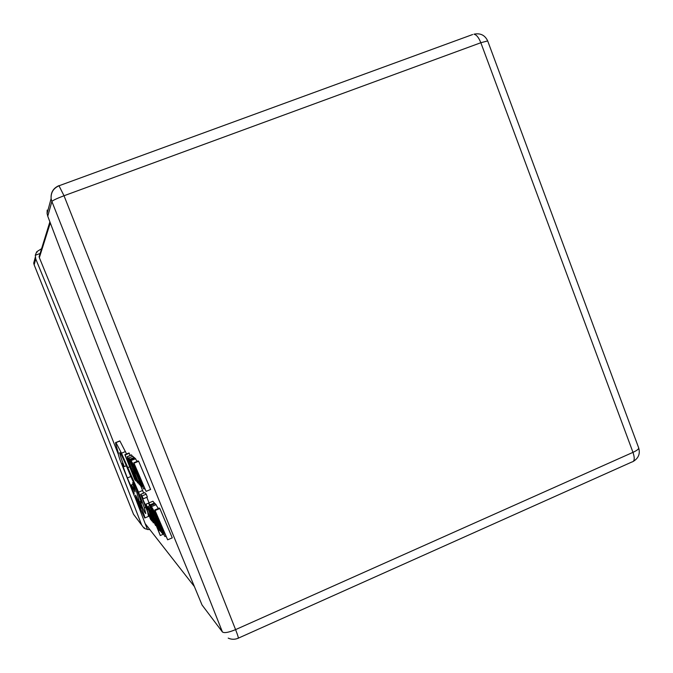 <?xml version="1.0" encoding="UTF-8"?>
<svg xmlns="http://www.w3.org/2000/svg" width="673" height="673" viewBox="0 0 673 673"><rect width="100%" height="100%" fill="white"/><g stroke="black" fill="none" stroke-linecap="round" stroke-linejoin="round"><path stroke-width="1.01" d="M50.29 222.914L39.354 257.666C66.03 322.401 92.361 387.959 118.339 454.342M135.5 498.5L145.158 523.602L194.388 586.57M130.192 455.436L129.006 452.979L124.867 454.679L134.819 479.714L136.198 481.136L135.256 478.166M132.556 456.412L131.361 455.066M134.474 458.077L132.859 456.286L128.585 458.044L138.857 483.887L140.354 485.426L139.437 482.339M146.1 491.366L150.592 489.49L138.663 461.274L138.268 460.929L133.809 462.772L143.399 488.573L141.187 481.961L142.407 483.18L146.1 491.366L133.809 462.772M150.996 518.319L149.801 516.906L146.462 508.494L147.48 509.671L142.138 497.633L143.206 498.811L147.362 497.069L146.209 494.167L144.762 492.644L140.649 494.369L150.559 519.295L152.132 521.188L151.156 518.244M149.036 502.874L146.823 497.297M158.332 508.485L155.236 503.665L150.802 505.532L161.47 532.385L162.471 533.58L162.218 531.291L158.693 521.718L154.344 511.463L150.802 505.532M126.574 453.981L119.92 441L119.466 441.194M143.643 493.116L140.531 485.359M133.54 482.356L131.521 477.426M144.914 517.916L148.531 516.393L147.766 512.733M167.67 539.813L172.263 537.853L159.863 508.536L159.392 508.039L154.832 509.957L164.456 535.96L162.311 529.449L163.766 531.157L167.67 539.813L154.832 509.957M154.899 503.808L152.931 501.234L148.565 503.068L159.064 529.5L160.839 531.628L159.913 528.465M137.208 461.367L134.793 457.951L130.453 459.735L141.667 486.789L141.313 484.224L137.797 474.717L133.616 464.858L130.453 459.735M40.111 253.485L35.274 255.277L36.611 251.996L37.108 252.207L36.611 251.996M147.488 529.525L145.696 525.024L147.488 529.525L149.785 529.525M47.758 216.21C97.089 346.704 148.514 476.291 202.026 604.977L222.427 631.981L51.88 201.488L47.758 216.21L47.085 213.501L51.114 198.56L51.88 201.488C52.822 200.369 56.868 198.459 64.019 195.75L235.584 629.617L632.982 452.349L480.842 42.727L64.019 195.75L58.938 185.647C53.31 188.12 50.702 192.428 51.114 198.56C50.795 192.419 53.512 188.12 59.258 185.681L472.631 34.533M47.194 210.102L47.085 213.501M41.591 248.69L36.855 251.668M35.299 255.176L35.77 259.012C71.338 345.392 110.111 442.859 141.675 525.075L143.904 528.019M145.696 525.024L145.158 523.602M144.215 528.238L144.434 527.767L143.862 527.977L145.149 528.751L147.353 529.34M39.354 257.666L39.11 256.741M135.046 478.251L134.02 477.199L134.709 476.913M134.02 477.199L125.178 454.956L129.325 453.257M137.889 482.255L131.731 469.207L128.955 461.813L128.509 459.609L129.712 461.686L127.315 456.622L127.904 459.55L135.433 478.562L137.713 482.962L138.167 482.137M139.168 482.457L138.041 481.304L138.89 480.951M138.041 481.304L134.575 472.589L135.879 473.388M135.542 473.531L134.693 470.402M134.348 470.536L133.397 469.628L134.247 469.274M133.397 469.628L130.099 461.325L131.403 462.124M131.1 462.25L129.906 459.238L134.221 457.455M129.906 459.238L128.585 458.044M132.001 463.074L140.472 483.786L137.452 474.44L132.001 463.074M140.06 483.365L140.59 483.138M136.173 468.332L140.093 479.041L141.078 480L136.173 468.332M134.196 463.117L138.663 461.274M143.82 489.01L144.703 488.64M140.093 479.041L140.581 478.84M149.801 516.906L150.5 516.603M147.48 509.671L148.287 509.326M145.318 505.633L146.117 505.305M143.206 498.811L142.045 495.908L146.209 494.167M142.045 495.908L140.649 494.369M152.721 520.414L146.049 504.17L147.244 508.14L147.042 506.719L149.238 511.657L150.567 516.788L153.335 522.854L152.712 520.406M150.029 514.795L152.409 520.38L150.205 514.096L150.029 514.795L150.416 514.626M147.244 508.14L147.698 507.955M153.166 520.355L155.547 525.512L154.235 521.07L148.102 506.491L149.423 510.933L153.966 520.919L154.529 522.904L153.166 520.355L153.646 520.145M151.45 514.895L151.963 514.677M148.935 507.871L150.247 507.316M149.658 505.818L148.094 506.475L149.658 505.835M150.752 509.713L156.304 524.561L149.07 507.812L160.275 535.523L150.752 509.713L151.139 509.545M149.49 508.283L150.474 507.871M159.627 528.583L158.29 526.984L159.181 526.614M158.29 526.984L154.748 518.075L156.254 519.245M155.892 519.396L155.034 516.191M154.681 516.342L153.545 515.038L154.428 514.668M153.545 515.038L150.172 506.55L151.686 507.753M151.366 507.888L150.146 504.809L154.554 502.95M150.146 504.809L148.565 503.068M152.443 509.082L161.226 530.484L158.281 521.289L152.443 509.082M160.687 529.844L161.301 529.584M156.447 513.735L161.217 526.505L162.378 527.859L156.464 513.743M155.286 510.462L159.863 508.536M164.952 536.566L165.878 536.171M161.217 526.505L161.722 526.286M138.554 492.182L121.485 453.19L115.899 442.506C115.285 442.01 115.563 443.658 116.732 447.461L118.507 453.467C117.901 452.979 118.381 455.032 119.929 459.642L134.129 495.446L144.712 518C145.334 518.16 143.719 513.364 139.891 503.597L136.77 492.325L132.648 482.726L135.021 491.938L131.513 484.897C130.983 484.61 131.891 487.622 134.255 493.932L127.357 477.956C123.554 468.265 121.906 463.386 122.436 463.31L124.227 466.599C120.644 457.06 119.205 452.399 119.929 452.618L119.987 452.677C121.72 455.15 125.262 462.94 130.629 476.055L137.485 491.097L141.49 503.017L140.472 501.747L142.003 506.348L144.628 512.237L145.755 513.583L144.426 507.913L138.554 492.182L142.609 490.482M140.817 508.056L140.741 508.09C141.683 509.284 136.316 495.833 135.626 495.252L135.618 495.244C134.65 493.957 140.018 507.434 140.724 508.065L140.817 508.031M127.769 467.617L129.696 466.818M121.485 453.19L125.464 451.549M139.235 501.932L141.162 501.116M136.77 492.325L137.797 491.896M132.648 482.726L133.784 482.255M124.227 466.599L126.322 465.733M35.77 259.012L34.146 264.8L133.54 514.307L141.675 525.075M34.146 264.8L33.709 263.118L34.146 264.8M135.71 517.184L133.506 514.231M633.444 461.308C638.576 458.086 640.326 453.61 638.677 447.873C638.879 449.009 636.978 450.506 632.982 452.349C634.933 458.296 634.58 461.501 631.93 461.981L238.36 638.147M480.842 42.727L487.681 40.918C484.955 35.139 480.379 32.893 473.96 34.188C476.467 34.71 478.764 37.553 480.842 42.727M228.197 638.113C231.428 639.586 234.717 639.644 238.049 638.29C238.806 638.711 237.99 635.817 235.584 629.617C228.677 632.477 224.294 633.268 222.427 631.981M134.869 476.711L135.845 476.307M131.731 469.207L132.842 468.753M128.955 461.813L129.637 461.535M127.315 456.622L131.555 454.881M133.616 464.858L134.457 464.505M131.201 460.416L135.567 458.616M146.049 504.17L148.582 503.11L146.033 504.153M150.845 516.973L151.274 516.788M155.572 524.772L156.119 524.545M150.449 512.893L151.097 512.624M149.692 511.085L150.129 510.908M158.702 530.543L159.61 530.156M162.218 531.291L162.656 531.106M158.693 521.718L159.114 521.541M154.344 511.463L155.244 511.085M151.703 506.517L156.161 504.641M115.899 442.506L119.811 440.899M139.891 503.597L140.825 503.202M131.521 484.905L133.044 484.274L131.513 484.897M127.357 477.956L130.966 476.467M140.657 502.058L141.355 501.764M140.48 501.755L141.263 501.435L140.472 501.747M144.426 507.913L145.797 507.333M35.29 257.254L33.709 263.118M133.515 514.273L34.146 264.817M638.677 447.873L487.681 40.918M49.886 221.838L39.11 256.724M127.399 456.698L131.63 454.956M131.277 460.483L135.643 458.683M155.724 525.436L156.38 525.159M160.359 535.481L163.741 534.042M162.765 533.453L163.421 533.167M116.008 442.607L119.92 441.008"/></g></svg>
